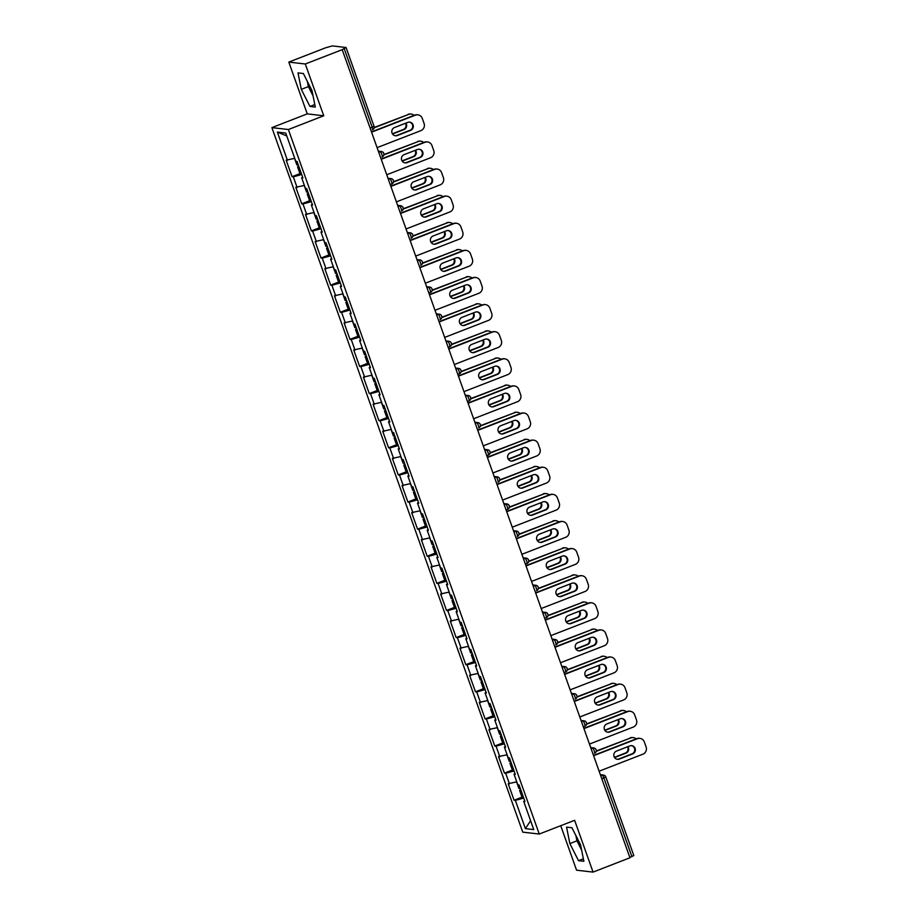 <?xml version="1.0" encoding="UTF-8"?>
<svg xmlns="http://www.w3.org/2000/svg" width="918" height="918" viewBox="0 0 918 918"><rect width="100%" height="100%" fill="white"/><g stroke="black" fill="none" stroke-linecap="round" stroke-linejoin="round"><path stroke-width="1.38" d="M578.306 840.349A14.493 3.362 -111.2 0 0 578.547 841.026A14.493 3.362 -111.2 0 0 581.002 846.924M312.43 92.695A14.493 3.362 68.8 0 1 309.974 86.797A14.493 3.362 68.8 0 1 309.733 86.12M560.726 825.707L576.573 870.195L593.062 872.1L629.943 857.768L342.196 49.664L305.304 63.996L288.814 62.091L307.255 113.878L271.889 127.625L522.755 832.144L539.245 834.049L288.378 129.53L271.889 127.625M288.814 62.091L325.706 47.759L332.373 45.9L346.075 47.518L374.005 126.202M530.604 820.738L525.394 828.621L533.76 829.585L523.708 801.345L524.958 801.494L519.072 784.982L517.821 784.833L514.046 774.23L515.044 773.656M525.394 828.621L515.342 800.381L514.091 800.232L521.998 797.157A6.128 0.723 -19.6 0 0 523.409 797.157M516.765 781.849L508.205 783.72L514.091 800.232M509.456 783.869L505.68 773.266L504.43 773.128L512.347 770.053M507.103 754.734L498.554 756.616L504.43 773.128M499.805 756.753L496.03 746.162L494.779 746.013L502.697 742.937A6.128 0.723 -19.6 0 0 504.097 742.937M497.453 727.63L488.904 729.5L494.779 746.013M490.155 729.649L486.379 719.046L485.129 718.897L493.046 715.822M487.802 700.514L479.253 702.396L485.129 718.897M480.493 702.534L476.729 691.931L475.478 691.793L483.384 688.718A6.128 0.723 -19.6 0 0 484.796 688.718M478.152 673.41L469.591 675.281L475.478 691.793M470.842 675.43L467.067 664.827L465.816 664.678L473.734 661.603M468.49 646.295L459.941 648.177L465.816 664.678M461.192 648.315L457.416 637.712L456.166 637.574L464.083 634.499A6.128 0.723 -19.6 0 0 465.483 634.487M458.839 619.191L450.29 621.061L456.166 637.574M451.541 621.211L447.766 610.608L446.515 610.459L454.433 607.383M449.189 592.076L440.629 593.946L446.515 610.459M441.879 594.095L438.104 583.492L436.853 583.355L444.771 580.279A6.128 0.723 -19.6 0 0 446.182 580.268M439.527 564.96L430.978 566.842L436.853 583.355M432.229 566.98L428.454 556.388L427.203 556.239L435.121 553.164M429.876 537.856L421.328 539.727L427.203 556.239M422.578 539.876L418.803 529.273L417.552 529.124L425.47 526.048A6.128 0.723 -19.6 0 0 426.87 526.048M420.226 510.741L411.677 512.623L417.552 529.124M412.928 512.76L409.153 502.157L407.902 502.02L415.808 498.944A6.128 0.723 -19.6 0 0 417.22 498.944M410.575 483.637L402.015 485.507L407.902 502.02M403.266 485.656L399.491 475.054L398.24 474.904L406.158 471.829A6.128 0.723 -19.6 0 0 407.569 471.829M400.914 456.521L392.365 458.403L398.24 474.904M393.615 458.541L389.84 447.938L388.589 447.8L396.507 444.725A6.128 0.723 -19.6 0 0 397.907 444.714M391.263 429.417L382.714 431.288L388.589 447.8M383.965 431.437L380.19 420.834L378.939 420.685L386.857 417.61A6.128 0.723 -19.6 0 0 388.257 417.61M381.613 402.302L373.064 404.172L378.939 420.685M374.303 404.322L370.528 393.719L369.288 393.581L377.195 390.506A6.128 0.723 -19.6 0 0 378.606 390.494M371.951 375.187L363.402 377.069L369.288 393.581M364.653 377.206L360.877 366.615L359.626 366.466L367.544 363.39A6.128 0.723 -19.6 0 0 368.956 363.39M362.3 348.083L353.751 349.953L359.626 366.466M355.002 350.102L351.227 339.499L349.976 339.35L357.894 336.275A6.128 0.723 -19.6 0 0 359.294 336.275M352.65 320.967L344.101 322.849L349.976 339.35M345.352 322.987L341.576 312.384L340.326 312.246L348.243 309.171A6.128 0.723 -19.6 0 0 349.643 309.171M342.999 293.863L334.439 295.734L340.326 312.246M335.69 295.883L331.914 285.28L330.664 285.131L338.581 282.055A6.128 0.723 -19.6 0 0 339.993 282.055M333.337 266.748L324.788 268.63L330.664 285.131M326.039 268.767L322.264 258.165L321.013 258.027L328.931 254.952A6.128 0.723 -19.6 0 0 330.342 254.94M323.687 239.644L315.138 241.514L321.013 258.027M316.389 241.663L312.613 231.061L311.363 230.911L319.28 227.836A6.128 0.723 -19.6 0 0 320.68 227.836M314.036 212.528L305.487 214.399L311.363 230.911M306.738 214.548L302.963 203.945L301.712 203.807L309.618 200.732M304.386 185.413L295.825 187.295L301.712 203.807M297.076 187.433L293.301 176.841L292.05 176.692L299.968 173.617A6.128 0.723 -19.6 0 0 301.379 173.617M294.724 158.309L286.175 160.18L292.05 176.692M287.426 160.329L277.374 132.089L285.739 133.053L295.791 161.293L297.042 161.442L302.917 177.943L301.666 177.805L305.442 188.408L306.692 188.546L312.568 205.058L311.328 204.909L315.103 215.512L316.343 215.661L322.229 232.174L320.979 232.024L324.754 242.627L326.005 242.765L331.88 259.278L330.629 259.14L334.404 269.731L335.655 269.881L341.53 286.393L340.28 286.244L344.055 296.847L345.306 296.996L351.192 313.497L349.942 313.359L353.717 323.962L354.968 324.1L360.843 340.612L359.592 340.463L363.367 351.066L364.618 351.215L370.493 367.716L369.243 367.579L373.018 378.182L374.269 378.319L380.144 394.832L378.893 394.683L382.668 405.286L383.919 405.435L389.806 421.947L388.555 421.798L392.33 432.401L393.581 432.539L399.456 449.051L398.205 448.913L401.981 459.505L403.231 459.654L409.107 476.167L407.856 476.017L411.631 486.62L412.882 486.769L418.769 503.271L417.518 503.133L421.293 513.736L422.532 513.873L428.419 530.386L427.168 530.237L430.944 540.84L432.194 540.989L438.07 557.49L436.819 557.352L440.594 567.955L441.845 568.093L447.72 584.605L446.469 584.456L450.245 595.059L451.495 595.208L457.382 611.721L456.131 611.572L459.907 622.175L461.157 622.312L467.032 638.825L465.782 638.687L469.557 649.278L470.808 649.428L476.683 665.94L475.432 665.791L479.207 676.394L480.458 676.543L486.333 693.044L485.083 692.906L488.858 703.509L490.109 703.647L495.995 720.16L494.745 720.01L498.52 730.613L499.771 730.762L505.646 747.263L504.395 747.126L508.17 757.729L509.421 757.866L515.296 774.379L514.046 774.23M514.08 770.948L505.68 773.266M504.418 743.832L496.03 746.162M504.395 747.126L505.382 746.541M494.768 716.729L486.379 719.046M494.745 720.01L495.731 719.425M485.117 689.613L476.729 691.931M485.083 692.906L486.081 692.321M475.467 662.509L467.067 664.827M475.432 665.791L476.431 665.206M465.805 635.394L457.416 637.712M465.782 638.687L466.769 638.102M456.154 608.278L447.766 610.608M456.131 611.572L457.118 610.986M446.504 581.174L438.104 583.492M446.469 584.456L447.468 583.882M436.853 554.059L428.454 556.388M436.819 557.352L437.806 556.767M427.191 526.955L418.803 529.273M427.168 530.237L428.155 529.652M417.541 499.84L409.153 502.157M417.518 503.133L418.505 502.548M407.89 472.736L399.491 475.054M407.856 476.017L408.854 475.432M398.228 445.62L389.84 447.938M398.205 448.913L399.192 448.328M388.578 418.505L380.19 420.834M388.555 421.798L389.542 421.213M378.927 391.401L370.528 393.719M378.893 394.683L379.891 394.109M369.277 364.285L360.877 366.615M369.243 367.579L370.241 366.993M359.615 337.181L351.227 339.499M359.592 340.463L360.579 339.878M349.965 310.066L341.576 312.384M349.942 313.359L350.928 312.774M340.314 282.962L331.914 285.28M340.28 286.244L341.278 285.659M330.664 255.847L322.264 258.165M330.629 259.14L331.616 258.555M321.002 228.731L312.613 231.061M320.979 232.024L321.966 231.439M311.351 201.627L302.963 203.945M311.328 204.909L312.315 204.335M301.701 174.512L293.301 176.841M301.666 177.805L302.665 177.22M370.115 128.072L372.203 127.258L344.17 48.539L342.196 49.664M344.17 48.539L346.075 47.518M286.76 135.933L277.374 132.089M633.73 855.576L629.828 857.446M593.062 872.1L574.622 820.313L539.245 834.049M307.255 113.878L323.744 115.783L305.304 63.996M323.744 115.783L288.378 129.53M523.73 798.063L515.342 800.381M523.708 801.345L524.694 800.76M312.005 90.595L303.365 73.52L298.006 72.901L301.299 89.367L309.951 106.442L315.299 107.062L312.005 90.595M566.567 827.129L569.86 843.596L578.512 860.671L583.871 861.291L580.578 844.824L571.925 827.749L566.567 827.129M307.312 81.323L308.368 86.613L313.072 95.885M314.805 104.56L309.951 106.442M308.368 86.613L301.299 89.367M575.884 835.552L576.94 840.842L581.633 850.114M583.366 858.789L578.512 860.671M576.94 840.842L569.86 843.596M409.382 122.094A4.269 4.131 -83.4 0 1 410.002 130.287L396.691 135.462A4.269 4.131 -83.4 0 1 395.096 135.738M371.48 131.905L414.752 115.094A5.577 5.382 -83.4 0 1 417.254 114.773L417.874 114.842A5.577 5.382 96.6 0 0 415.384 115.163L414.752 115.094M417.874 114.842A5.577 5.382 96.6 0 1 422.291 118.422L424.082 123.46A5.577 5.382 96.6 0 1 420.892 130.631L377.08 147.649M371.572 132.181L415.384 115.163M410.633 130.367L397.322 135.531A4.269 4.131 -83.4 0 1 391.802 132.066A4.269 4.131 -83.4 0 1 394.476 127.545L407.787 122.369A4.269 4.131 -83.4 0 1 413.307 125.835A4.269 4.131 -83.4 0 1 410.633 130.367L410.002 130.287M298.694 166.078A6.128 0.723 -19.6 0 0 297.593 166.938A6.128 0.723 -19.6 0 0 298.993 166.927M392.525 134.028L403.943 129.587A4.269 4.131 96.6 0 0 405.894 123.104M414.064 115.358A5.577 5.382 96.6 0 0 408.694 114.394L374.257 127.464M374.2 127.797L408.694 114.394M294.54 158.355L296.847 164.861A6.128 0.723 -19.6 0 0 298.247 164.838M392.365 133.776L403.323 129.518A4.269 4.131 96.6 0 0 405.435 123.287M408.074 114.325A5.577 5.382 -83.4 0 1 410.564 114.004L411.195 114.073M419.033 149.209A4.269 4.131 -83.4 0 1 419.652 157.403L406.353 162.578A4.269 4.131 -83.4 0 1 404.746 162.842M381.131 159.021L424.403 142.21A5.577 5.382 -83.4 0 1 426.904 141.877L427.524 141.957A5.577 5.382 96.6 0 0 425.034 142.279L424.403 142.21M427.524 141.957A5.577 5.382 96.6 0 1 431.942 145.526L433.732 150.563A5.577 5.382 96.6 0 1 430.542 157.747L386.742 174.764M381.234 159.296L425.034 142.279M420.283 157.471L406.972 162.647A4.269 4.131 -83.4 0 1 401.453 159.181A4.269 4.131 -83.4 0 1 404.127 154.649L417.438 149.485A4.269 4.131 -83.4 0 1 422.957 152.95A4.269 4.131 -83.4 0 1 420.283 157.471L419.652 157.403M428.683 176.325A4.269 4.131 -83.4 0 1 429.314 184.518L416.003 189.682A4.269 4.131 -83.4 0 1 414.408 189.957M390.781 186.124L434.065 169.314A5.577 5.382 -83.4 0 1 436.555 168.992L437.186 169.061A5.577 5.382 96.6 0 0 434.684 169.382L434.065 169.314M437.186 169.061A5.577 5.382 96.6 0 1 441.592 172.641L443.394 177.679A5.577 5.382 96.6 0 1 440.192 184.851L396.392 201.868M390.884 186.4L434.684 169.382M429.934 184.587L416.623 189.751A4.269 4.131 -83.4 0 1 411.103 186.285A4.269 4.131 -83.4 0 1 413.777 181.764L427.088 176.589A4.269 4.131 -83.4 0 1 432.607 180.054A4.269 4.131 -83.4 0 1 429.934 184.587L429.314 184.518M438.345 203.429A4.269 4.131 -83.4 0 1 438.965 211.622L425.654 216.797A4.269 4.131 -83.4 0 1 424.059 217.061M400.443 213.24L443.715 196.429A5.577 5.382 -83.4 0 1 446.205 196.108L446.836 196.177A5.577 5.382 96.6 0 0 444.335 196.498L443.715 196.429M446.836 196.177A5.577 5.382 96.6 0 1 451.254 199.745L453.044 204.794A5.577 5.382 96.6 0 1 449.843 211.966L406.043 228.984M400.535 213.515L444.335 196.498M439.584 211.702L426.285 216.866A4.269 4.131 -83.4 0 1 420.754 213.401A4.269 4.131 -83.4 0 1 423.439 208.868L436.738 203.704A4.269 4.131 -83.4 0 1 442.269 207.17A4.269 4.131 -83.4 0 1 439.584 211.702L438.965 211.622M447.995 230.544A4.269 4.131 -83.4 0 1 448.615 238.737L435.316 243.901A4.269 4.131 -83.4 0 1 433.709 244.177M410.094 240.344L453.366 223.533A5.577 5.382 -83.4 0 1 455.867 223.212L456.487 223.281A5.577 5.382 96.6 0 0 453.997 223.613L453.366 223.533M456.487 223.281A5.577 5.382 96.6 0 1 460.905 226.861L462.695 231.898A5.577 5.382 96.6 0 1 459.505 239.07L415.693 256.088M410.185 240.619L453.997 223.613M449.246 238.806L435.935 243.981A4.269 4.131 -83.4 0 1 430.416 240.505A4.269 4.131 -83.4 0 1 433.089 235.983L446.4 230.808A4.269 4.131 -83.4 0 1 451.92 234.285A4.269 4.131 -83.4 0 1 449.246 238.806L448.615 238.737M457.646 257.648A4.269 4.131 -83.4 0 1 458.266 265.841L444.966 271.017A4.269 4.131 -83.4 0 1 443.36 271.28M419.744 267.459L463.016 250.648A5.577 5.382 -83.4 0 1 465.518 250.327L466.137 250.396A5.577 5.382 96.6 0 0 463.647 250.717L463.016 250.648M466.137 250.396A5.577 5.382 96.6 0 1 470.555 253.965L472.345 259.014A5.577 5.382 96.6 0 1 469.155 266.186L425.355 283.203M419.847 267.735L463.647 250.717M458.897 265.922L445.586 271.085A4.269 4.131 -83.4 0 1 440.066 267.62A4.269 4.131 -83.4 0 1 442.74 263.087L456.051 257.924A4.269 4.131 -83.4 0 1 461.57 261.389A4.269 4.131 -83.4 0 1 458.897 265.922L458.266 265.841M308.345 193.182A6.128 0.723 -19.6 0 0 307.243 194.054A6.128 0.723 -19.6 0 0 308.643 194.031M307.243 194.054L309.63 200.744A6.128 0.723 -19.6 0 0 311.03 200.721M402.176 161.143L413.593 156.703A4.269 4.131 96.6 0 0 415.544 150.219M423.726 142.474A5.577 5.382 96.6 0 0 418.344 141.51L383.908 154.568M383.85 154.901L418.344 141.51M304.191 185.47L306.509 191.965A6.128 0.723 -19.6 0 0 307.909 191.942M402.015 160.891L412.974 156.634A4.269 4.131 96.6 0 0 415.085 150.391M417.724 141.429A5.577 5.382 -83.4 0 1 420.226 141.108L420.846 141.177M317.995 220.297A6.128 0.723 -19.6 0 0 316.905 221.169A6.128 0.723 -19.6 0 0 318.305 221.146M411.838 188.247L423.255 183.818A4.269 4.131 96.6 0 0 425.206 177.323M433.376 169.578A5.577 5.382 96.6 0 0 428.006 168.614L393.558 181.684M393.501 182.016L428.006 168.614M313.841 212.586L316.159 219.081A6.128 0.723 -19.6 0 0 317.559 219.058M411.677 187.995L422.624 183.738A4.269 4.131 96.6 0 0 424.736 177.507M427.375 168.545A5.577 5.382 -83.4 0 1 429.876 168.224L430.496 168.292M327.657 247.401A6.128 0.723 -19.6 0 0 326.556 248.273A6.128 0.723 -19.6 0 0 327.956 248.25M421.488 215.363L432.906 210.922A4.269 4.131 96.6 0 0 434.857 204.439M443.027 196.693A5.577 5.382 96.6 0 0 437.656 195.729L403.209 208.788M403.163 209.132L437.656 195.729M323.503 239.69L325.81 246.185A6.128 0.723 -19.6 0 0 327.21 246.173M421.328 215.11L432.286 210.853A4.269 4.131 96.6 0 0 434.386 204.611M437.037 195.649A5.577 5.382 -83.4 0 1 439.527 195.327L440.158 195.408M337.308 274.516A6.128 0.723 -19.6 0 0 336.206 275.389A6.128 0.723 -19.6 0 0 337.606 275.366M431.139 242.467L442.556 238.037A4.269 4.131 96.6 0 0 444.507 231.543M452.689 223.797A5.577 5.382 96.6 0 0 447.307 222.833L412.87 235.903M412.813 236.236L447.307 222.833M333.154 266.805L335.46 273.3A6.128 0.723 -19.6 0 0 336.86 273.277M430.978 242.214L441.937 237.957A4.269 4.131 96.6 0 0 444.048 231.726M446.687 222.764A5.577 5.382 -83.4 0 1 449.177 222.443L449.809 222.512M346.958 301.632A6.128 0.723 -19.6 0 0 345.856 302.492A6.128 0.723 -19.6 0 0 347.256 302.481M440.789 269.582L452.218 265.141A4.269 4.131 96.6 0 0 454.158 258.658M462.339 250.912A5.577 5.382 96.6 0 0 456.969 249.948L422.521 263.007M422.464 263.351L456.969 249.948M342.804 293.909L345.122 300.416A6.128 0.723 -19.6 0 0 346.522 300.393M440.629 269.33L451.587 265.072A4.269 4.131 96.6 0 0 453.699 258.842M456.338 249.88A5.577 5.382 -83.4 0 1 458.839 249.547L459.459 249.627M467.308 284.764A4.269 4.131 -83.4 0 1 467.928 292.957L454.617 298.12A4.269 4.131 -83.4 0 1 453.022 298.396M429.394 294.563L472.678 277.752A5.577 5.382 -83.4 0 1 475.168 277.431L475.799 277.511A5.577 5.382 96.6 0 0 473.298 277.833L472.678 277.752M475.799 277.511A5.577 5.382 96.6 0 1 480.206 281.08L482.007 286.118A5.577 5.382 96.6 0 1 478.806 293.301L435.006 310.307M429.498 294.85L473.298 277.833M468.547 293.026L455.248 298.201A4.269 4.131 -83.4 0 1 449.717 294.735A4.269 4.131 -83.4 0 1 452.402 290.203L465.701 285.039A4.269 4.131 -83.4 0 1 471.221 288.504A4.269 4.131 -83.4 0 1 468.547 293.026L467.928 292.957M356.609 328.736A6.128 0.723 -19.6 0 0 355.518 329.608A6.128 0.723 -19.6 0 0 356.918 329.585M450.451 296.686L461.869 292.257A4.269 4.131 96.6 0 0 463.819 285.762M471.99 278.028A5.577 5.382 96.6 0 0 466.619 277.052L432.171 290.122M432.114 290.455L466.619 277.052M352.455 321.025L354.773 327.519A6.128 0.723 -19.6 0 0 356.173 327.496M450.29 296.434L461.238 292.188A4.269 4.131 96.6 0 0 463.349 285.946M465.988 276.984A5.577 5.382 -83.4 0 1 468.49 276.662L469.109 276.731M476.958 311.879A4.269 4.131 -83.4 0 1 477.578 320.072L464.267 325.236A4.269 4.131 -83.4 0 1 462.672 325.511M439.056 321.679L482.329 304.868A5.577 5.382 -83.4 0 1 484.83 304.546L485.45 304.615A5.577 5.382 96.6 0 0 482.948 304.937L482.329 304.868M485.45 304.615A5.577 5.382 96.6 0 1 489.868 308.196L491.658 313.233A5.577 5.382 96.6 0 1 488.456 320.405L444.656 337.422M439.148 321.954L482.948 304.937M478.198 320.141L464.898 325.305A4.269 4.131 -83.4 0 1 459.379 321.839A4.269 4.131 -83.4 0 1 462.052 317.318L475.352 312.143A4.269 4.131 -83.4 0 1 480.883 315.608A4.269 4.131 -83.4 0 1 478.198 320.141L477.578 320.072M366.271 355.851A6.128 0.723 -19.6 0 0 365.169 356.712A6.128 0.723 -19.6 0 0 366.569 356.7M460.102 323.802L471.519 319.361A4.269 4.131 96.6 0 0 473.47 312.877M481.64 305.132A5.577 5.382 96.6 0 0 476.27 304.168L441.833 317.238M441.776 317.571L476.27 304.168M362.117 348.129L364.423 354.635A6.128 0.723 -19.6 0 0 365.823 354.612M459.941 323.549L470.9 319.292A4.269 4.131 96.6 0 0 472.999 313.061M475.65 304.099A5.577 5.382 -83.4 0 1 478.14 303.778L478.771 303.847M486.609 338.983A4.269 4.131 -83.4 0 1 487.228 347.176L473.929 352.351A4.269 4.131 -83.4 0 1 472.322 352.615M448.707 348.794L491.979 331.983A5.577 5.382 -83.4 0 1 494.481 331.65L495.1 331.731A5.577 5.382 96.6 0 0 492.61 332.052L491.979 331.983M495.1 331.731A5.577 5.382 96.6 0 1 499.518 335.299L501.308 340.337A5.577 5.382 96.6 0 1 498.118 347.52L454.318 364.538M448.81 349.069L492.61 332.052M487.86 347.245L474.549 352.42A4.269 4.131 -83.4 0 1 469.029 348.955A4.269 4.131 -83.4 0 1 471.703 344.422L485.014 339.258A4.269 4.131 -83.4 0 1 490.533 342.724A4.269 4.131 -83.4 0 1 487.86 347.245L487.228 347.176M375.921 382.955A6.128 0.723 -19.6 0 0 374.819 383.827A6.128 0.723 -19.6 0 0 376.219 383.804M469.752 350.917L481.17 346.476A4.269 4.131 96.6 0 0 483.12 339.993M491.302 332.247A5.577 5.382 96.6 0 0 485.92 331.283L451.484 344.342M451.426 344.675L485.92 331.283M371.767 375.244L374.085 381.739A6.128 0.723 -19.6 0 0 375.485 381.716M469.591 350.665L480.55 346.407A4.269 4.131 96.6 0 0 482.661 340.165M485.301 331.203A5.577 5.382 -83.4 0 1 487.791 330.882L488.422 330.95M496.259 366.098A4.269 4.131 -83.4 0 1 496.89 374.292L483.579 379.455A4.269 4.131 -83.4 0 1 481.973 379.731M458.357 375.898L501.641 359.087A5.577 5.382 -83.4 0 1 504.131 358.766L504.762 358.835A5.577 5.382 96.6 0 0 502.261 359.156L501.641 359.087M504.762 358.835A5.577 5.382 96.6 0 1 509.169 362.415L510.97 367.452A5.577 5.382 96.6 0 1 507.769 374.624L463.969 391.642M458.461 376.173L502.261 359.156M497.51 374.36L484.199 379.524A4.269 4.131 -83.4 0 1 478.68 376.059A4.269 4.131 -83.4 0 1 481.353 371.538L494.664 366.362A4.269 4.131 -83.4 0 1 500.184 369.828A4.269 4.131 -83.4 0 1 497.51 374.36L496.89 374.292M385.571 410.071A6.128 0.723 -19.6 0 0 384.481 410.943A6.128 0.723 -19.6 0 0 385.881 410.92M479.414 378.021L490.832 373.592A4.269 4.131 96.6 0 0 492.771 367.097M500.953 359.351A5.577 5.382 96.6 0 0 495.582 358.387L461.134 371.457M461.077 371.79L495.582 358.387M381.418 402.359L383.735 408.854A6.128 0.723 -19.6 0 0 385.135 408.831M479.253 377.768L490.201 373.511A4.269 4.131 96.6 0 0 492.312 367.28M494.951 358.318A5.577 5.382 -83.4 0 1 497.453 357.997L498.072 358.066M505.921 393.202A4.269 4.131 -83.4 0 1 506.541 401.396L493.23 406.571A4.269 4.131 -83.4 0 1 491.635 406.835M468.019 403.013L511.292 386.203A5.577 5.382 -83.4 0 1 513.782 385.881L514.413 385.95A5.577 5.382 96.6 0 0 511.911 386.271L511.292 386.203M514.413 385.95A5.577 5.382 96.6 0 1 518.819 389.519L520.621 394.568A5.577 5.382 96.6 0 1 517.419 401.74L473.619 418.757M468.111 403.289L511.911 386.271M507.161 401.476L493.861 406.64A4.269 4.131 -83.4 0 1 488.33 403.174A4.269 4.131 -83.4 0 1 491.015 398.641L504.315 393.478A4.269 4.131 -83.4 0 1 509.846 396.943A4.269 4.131 -83.4 0 1 507.161 401.476L506.541 401.396M395.222 437.175A6.128 0.723 -19.6 0 0 394.132 438.047A6.128 0.723 -19.6 0 0 395.532 438.024M489.064 405.136L500.482 400.696A4.269 4.131 96.6 0 0 502.433 394.212M510.603 386.467A5.577 5.382 96.6 0 0 505.233 385.503L470.785 398.561M470.739 398.905L505.233 385.503M391.068 429.463L393.386 435.958A6.128 0.723 -19.6 0 0 394.786 435.947M488.904 404.884L499.862 400.627A4.269 4.131 96.6 0 0 501.962 394.396M504.602 385.422A5.577 5.382 -83.4 0 1 507.103 385.101L507.734 385.181M515.572 420.318A4.269 4.131 -83.4 0 1 516.191 428.511L502.88 433.675A4.269 4.131 -83.4 0 1 501.285 433.95M477.67 430.117L520.942 413.307A5.577 5.382 -83.4 0 1 523.444 412.985L524.063 413.054A5.577 5.382 96.6 0 0 521.573 413.387L520.942 413.307M524.063 413.054A5.577 5.382 96.6 0 1 528.481 416.634L530.271 421.672A5.577 5.382 96.6 0 1 527.081 428.855L483.27 445.861M477.762 430.393L521.573 413.387M516.823 428.58L503.512 433.755A4.269 4.131 -83.4 0 1 497.992 430.278A4.269 4.131 -83.4 0 1 500.666 425.757L513.977 420.582A4.269 4.131 -83.4 0 1 519.496 424.059A4.269 4.131 -83.4 0 1 516.823 428.58L516.191 428.511M404.884 464.29A6.128 0.723 -19.6 0 0 403.782 465.162A6.128 0.723 -19.6 0 0 405.182 465.139M498.715 432.24L510.133 427.811A4.269 4.131 96.6 0 0 512.083 421.316M520.254 413.582A5.577 5.382 96.6 0 0 514.883 412.607L480.447 425.677M480.389 426.009L514.883 412.607M400.73 456.579L403.036 463.074A6.128 0.723 -19.6 0 0 404.436 463.051M498.554 431.988L509.513 427.731A4.269 4.131 96.6 0 0 511.624 421.5M514.264 412.538A5.577 5.382 -83.4 0 1 516.754 412.216L517.385 412.285M525.222 447.422A4.269 4.131 -83.4 0 1 525.842 455.615L512.542 460.79A4.269 4.131 -83.4 0 1 510.936 461.054M487.32 457.233L530.593 440.422A5.577 5.382 -83.4 0 1 533.094 440.101L533.714 440.17A5.577 5.382 96.6 0 0 531.224 440.491L530.593 440.422M533.714 440.17A5.577 5.382 96.6 0 1 538.132 443.738L539.922 448.787A5.577 5.382 96.6 0 1 536.732 455.959L492.932 472.977M487.424 457.508L531.224 440.491M526.473 455.695L513.162 460.859A4.269 4.131 -83.4 0 1 507.643 457.394A4.269 4.131 -83.4 0 1 510.316 452.861L523.627 447.697A4.269 4.131 -83.4 0 1 529.147 451.163A4.269 4.131 -83.4 0 1 526.473 455.695L525.842 455.615M414.534 491.405A6.128 0.723 -19.6 0 0 413.433 492.266A6.128 0.723 -19.6 0 0 414.833 492.255M508.365 459.356L519.795 454.915A4.269 4.131 96.6 0 0 521.734 448.432M529.915 440.686A5.577 5.382 96.6 0 0 524.534 439.722L490.097 452.781M490.04 453.125L524.534 439.722M410.38 483.683L412.698 490.189A6.128 0.723 -19.6 0 0 414.098 490.166M508.205 459.103L519.163 454.846A4.269 4.131 96.6 0 0 521.275 448.615M523.914 439.653A5.577 5.382 -83.4 0 1 526.416 439.32L527.035 439.401M534.884 474.537A4.269 4.131 -83.4 0 1 535.504 482.73L522.193 487.894A4.269 4.131 -83.4 0 1 520.598 488.169M496.971 484.337L540.254 467.526A5.577 5.382 -83.4 0 1 542.745 467.205L543.376 467.285A5.577 5.382 96.6 0 0 540.874 467.606L540.254 467.526M543.376 467.285A5.577 5.382 96.6 0 1 547.782 470.854L549.584 475.891A5.577 5.382 96.6 0 1 546.382 483.075L502.582 500.08M497.074 484.624L540.874 467.606M536.123 482.799L522.824 487.974A4.269 4.131 -83.4 0 1 517.293 484.509A4.269 4.131 -83.4 0 1 519.967 479.976L533.278 474.813A4.269 4.131 -83.4 0 1 538.797 478.278A4.269 4.131 -83.4 0 1 536.123 482.799L535.504 482.73M424.185 518.509A6.128 0.723 -19.6 0 0 423.095 519.381A6.128 0.723 -19.6 0 0 424.495 519.359M518.027 486.471L529.445 482.03A4.269 4.131 96.6 0 0 531.396 475.547M539.566 467.801A5.577 5.382 96.6 0 0 534.196 466.826L499.748 479.896M499.69 480.229L534.196 466.826M420.031 510.798L422.349 517.293A6.128 0.723 -19.6 0 0 423.749 517.27M517.867 486.207L528.814 481.961A4.269 4.131 96.6 0 0 530.925 475.719M533.565 466.757A5.577 5.382 -83.4 0 1 536.066 466.436L536.686 466.505M544.535 501.653A4.269 4.131 -83.4 0 1 545.154 509.846L531.843 515.009A4.269 4.131 -83.4 0 1 530.248 515.285M506.633 511.452L549.905 494.641A5.577 5.382 -83.4 0 1 552.395 494.32L553.026 494.389A5.577 5.382 96.6 0 0 550.525 494.71L549.905 494.641M553.026 494.389A5.577 5.382 96.6 0 1 557.444 497.969L559.234 503.007A5.577 5.382 96.6 0 1 556.033 510.178L512.233 527.196M506.725 511.728L550.525 494.71M545.774 509.915L532.474 515.078A4.269 4.131 -83.4 0 1 526.943 511.613A4.269 4.131 -83.4 0 1 529.629 507.092L542.928 501.916A4.269 4.131 -83.4 0 1 548.459 505.382A4.269 4.131 -83.4 0 1 545.774 509.915L545.154 509.846M433.847 545.625A6.128 0.723 -19.6 0 0 432.745 546.485A6.128 0.723 -19.6 0 0 434.145 546.474M432.745 546.485L435.132 553.187A6.128 0.723 -19.6 0 0 436.532 553.164M527.678 513.575L539.096 509.146A4.269 4.131 96.6 0 0 541.046 502.651M549.216 494.905A5.577 5.382 96.6 0 0 543.846 493.941L509.398 507.011M509.352 507.344L543.846 493.941M429.693 537.902L431.999 544.408A6.128 0.723 -19.6 0 0 433.399 544.385M527.517 513.323L538.476 509.065A4.269 4.131 96.6 0 0 540.576 502.834M543.226 493.873A5.577 5.382 -83.4 0 1 545.717 493.551L546.348 493.62M554.185 528.757A4.269 4.131 -83.4 0 1 554.805 536.95L541.505 542.125A4.269 4.131 -83.4 0 1 539.899 542.389M516.283 538.568L559.555 521.757A5.577 5.382 -83.4 0 1 562.057 521.424L562.677 521.504A5.577 5.382 96.6 0 0 560.187 521.826L559.555 521.757M562.677 521.504A5.577 5.382 96.6 0 1 567.094 525.073L568.885 530.111A5.577 5.382 96.6 0 1 565.695 537.294L521.883 554.311M516.386 538.843L560.187 521.826M555.436 537.019L542.125 542.194A4.269 4.131 -83.4 0 1 536.605 538.728A4.269 4.131 -83.4 0 1 539.279 534.196L552.59 529.032A4.269 4.131 -83.4 0 1 558.11 532.497A4.269 4.131 -83.4 0 1 555.436 537.019L554.805 536.95M443.497 572.729A6.128 0.723 -19.6 0 0 442.396 573.601A6.128 0.723 -19.6 0 0 443.796 573.578M537.328 540.691L548.746 536.25A4.269 4.131 96.6 0 0 550.697 529.766M558.878 522.021A5.577 5.382 96.6 0 0 553.497 521.057L519.06 534.115M519.003 534.448L553.497 521.057M439.343 565.018L441.65 571.512A6.128 0.723 -19.6 0 0 443.05 571.501M537.168 540.438L548.126 536.181A4.269 4.131 96.6 0 0 550.238 529.938M552.877 520.976A5.577 5.382 -83.4 0 1 555.367 520.655L555.998 520.724M563.836 555.872A4.269 4.131 -83.4 0 1 564.467 564.065L551.156 569.229A4.269 4.131 -83.4 0 1 549.549 569.504M525.934 565.672L569.206 548.861A5.577 5.382 -83.4 0 1 571.707 548.539L572.339 548.608A5.577 5.382 96.6 0 0 569.837 548.941L569.206 548.861M572.339 548.608A5.577 5.382 96.6 0 1 576.745 552.188L578.535 557.226A5.577 5.382 96.6 0 1 575.345 564.398L531.545 581.415M526.037 565.947L569.837 548.941M565.086 564.134L551.775 569.298A4.269 4.131 -83.4 0 1 546.256 565.832A4.269 4.131 -83.4 0 1 548.93 561.311L562.241 556.136A4.269 4.131 -83.4 0 1 567.76 559.601A4.269 4.131 -83.4 0 1 565.086 564.134L564.467 564.065M453.148 599.844A6.128 0.723 -19.6 0 0 452.046 600.716A6.128 0.723 -19.6 0 0 453.446 600.693M452.046 600.716L454.433 607.406A6.128 0.723 -19.6 0 0 455.833 607.383M546.979 567.794L558.408 563.365A4.269 4.131 96.6 0 0 560.347 556.87M568.529 549.125A5.577 5.382 96.6 0 0 563.159 548.161L528.711 561.231M528.653 561.564L563.159 548.161M448.994 592.133L451.312 598.628A6.128 0.723 -19.6 0 0 452.712 598.605M546.818 567.542L557.777 563.285A4.269 4.131 96.6 0 0 559.888 557.054M562.527 548.092A5.577 5.382 -83.4 0 1 565.029 547.771L565.649 547.839M573.498 582.976A4.269 4.131 -83.4 0 1 574.117 591.169L560.806 596.344A4.269 4.131 -83.4 0 1 559.211 596.608M535.584 592.787L578.868 575.976A5.577 5.382 -83.4 0 1 581.358 575.655L581.989 575.724A5.577 5.382 96.6 0 0 579.487 576.045L578.868 575.976M581.989 575.724A5.577 5.382 96.6 0 1 586.395 579.292L588.197 584.341A5.577 5.382 96.6 0 1 584.995 591.513L541.195 608.531M535.687 593.062L579.487 576.045M574.737 591.249L561.437 596.413A4.269 4.131 -83.4 0 1 555.906 592.948A4.269 4.131 -83.4 0 1 558.592 588.415L571.891 583.251A4.269 4.131 -83.4 0 1 577.411 586.717A4.269 4.131 -83.4 0 1 574.737 591.249L574.117 591.169M462.798 626.948A6.128 0.723 -19.6 0 0 461.708 627.82A6.128 0.723 -19.6 0 0 463.108 627.797M556.641 594.91L568.058 590.469A4.269 4.131 96.6 0 0 570.009 583.986M578.179 576.24A5.577 5.382 96.6 0 0 572.809 575.276L538.361 588.335M538.315 588.679L572.809 575.276M458.644 619.237L460.962 625.732A6.128 0.723 -19.6 0 0 462.362 625.72M556.48 594.657L567.427 590.4A4.269 4.131 96.6 0 0 569.539 584.169M572.178 575.196A5.577 5.382 -83.4 0 1 574.679 574.875L575.299 574.955M583.148 610.091A4.269 4.131 -83.4 0 1 583.768 618.284L570.457 623.448A4.269 4.131 -83.4 0 1 568.862 623.724M545.246 619.891L588.518 603.08A5.577 5.382 -83.4 0 1 591.02 602.759L591.64 602.839A5.577 5.382 96.6 0 0 589.149 603.16L588.518 603.08M591.64 602.839A5.577 5.382 96.6 0 1 596.057 606.408L597.847 611.445A5.577 5.382 96.6 0 1 594.646 618.629L550.846 635.635M545.338 620.166L589.149 603.16M584.399 618.353L571.088 623.529A4.269 4.131 -83.4 0 1 565.568 620.052A4.269 4.131 -83.4 0 1 568.242 615.53L581.542 610.355A4.269 4.131 -83.4 0 1 587.072 613.832A4.269 4.131 -83.4 0 1 584.399 618.353L583.768 618.284M472.46 654.064A6.128 0.723 -19.6 0 0 471.359 654.936A6.128 0.723 -19.6 0 0 472.759 654.913M471.359 654.936L473.745 661.626A6.128 0.723 -19.6 0 0 475.145 661.603M566.291 622.014L577.709 617.585A4.269 4.131 96.6 0 0 579.66 611.09M587.83 603.355A5.577 5.382 96.6 0 0 582.46 602.38L548.023 615.45M547.966 615.783L582.46 602.38M468.306 646.352L470.613 652.847A6.128 0.723 -19.6 0 0 472.013 652.824M566.131 621.761L577.089 617.516A4.269 4.131 96.6 0 0 579.189 611.273M581.84 602.311A5.577 5.382 -83.4 0 1 584.33 601.99L584.961 602.059M592.798 637.195A4.269 4.131 -83.4 0 1 593.418 645.388L580.119 650.564A4.269 4.131 -83.4 0 1 578.512 650.839M554.897 647.006L598.169 630.196A5.577 5.382 -83.4 0 1 600.67 629.874L601.29 629.943A5.577 5.382 96.6 0 0 598.8 630.264L598.169 630.196M601.29 629.943A5.577 5.382 96.6 0 1 605.708 633.523L607.498 638.561A5.577 5.382 96.6 0 1 604.308 645.733L560.508 662.75M555 647.282L598.8 630.264M594.049 645.469L580.738 650.632A4.269 4.131 -83.4 0 1 575.219 647.167A4.269 4.131 -83.4 0 1 577.892 642.646L591.203 637.471A4.269 4.131 -83.4 0 1 596.723 640.936A4.269 4.131 -83.4 0 1 594.049 645.469L593.418 645.388M482.111 681.179A6.128 0.723 -19.6 0 0 481.009 682.04A6.128 0.723 -19.6 0 0 482.409 682.028M575.942 649.129L587.359 644.688A4.269 4.131 96.6 0 0 589.31 638.205M597.492 630.459A5.577 5.382 96.6 0 0 592.11 629.496L557.674 642.554M557.616 642.898L592.11 629.496M477.957 673.456L480.275 679.963A6.128 0.723 -19.6 0 0 481.675 679.94M575.781 648.877L586.74 644.62A4.269 4.131 96.6 0 0 588.851 638.389M591.49 629.427A5.577 5.382 -83.4 0 1 593.992 629.094L594.612 629.174M602.449 664.311A4.269 4.131 -83.4 0 1 603.08 672.504L589.769 677.668A4.269 4.131 -83.4 0 1 588.174 677.943M564.547 674.11L607.831 657.311A5.577 5.382 -83.4 0 1 610.321 656.978L610.952 657.058A5.577 5.382 96.6 0 0 608.45 657.38L607.831 657.311M610.952 657.058A5.577 5.382 96.6 0 1 615.358 660.627L617.16 665.665A5.577 5.382 96.6 0 1 613.958 672.848L570.158 689.854M564.65 674.397L608.45 657.38M603.7 672.573L590.389 677.748A4.269 4.131 -83.4 0 1 584.869 674.282A4.269 4.131 -83.4 0 1 587.543 669.75L600.854 664.586A4.269 4.131 -83.4 0 1 606.373 668.052A4.269 4.131 -83.4 0 1 603.7 672.573L603.08 672.504M491.761 708.283A6.128 0.723 -19.6 0 0 490.671 709.155A6.128 0.723 -19.6 0 0 492.071 709.132M490.671 709.155L493.046 715.845A6.128 0.723 -19.6 0 0 494.446 715.822M585.604 676.245L597.021 671.804A4.269 4.131 96.6 0 0 598.972 665.32M607.142 657.575A5.577 5.382 96.6 0 0 601.772 656.6L567.324 669.67M567.267 670.002L601.772 656.6M487.607 700.572L489.925 707.067A6.128 0.723 -19.6 0 0 491.325 707.044M585.443 675.992L596.39 671.735A4.269 4.131 96.6 0 0 598.502 665.493M601.141 656.531A5.577 5.382 -83.4 0 1 603.642 656.209L604.262 656.278M612.111 691.426A4.269 4.131 -83.4 0 1 612.731 699.619L599.42 704.783A4.269 4.131 -83.4 0 1 597.825 705.058M574.209 701.226L617.481 684.415A5.577 5.382 -83.4 0 1 619.971 684.094L620.602 684.162A5.577 5.382 96.6 0 0 618.101 684.484L617.481 684.415M620.602 684.162A5.577 5.382 96.6 0 1 625.009 687.743L626.81 692.78A5.577 5.382 96.6 0 1 623.609 699.952L579.809 716.969M574.301 701.501L618.101 684.484M613.35 699.688L600.051 704.852A4.269 4.131 -83.4 0 1 594.52 701.386A4.269 4.131 -83.4 0 1 597.205 696.865L610.504 691.69A4.269 4.131 -83.4 0 1 616.035 695.155A4.269 4.131 -83.4 0 1 613.35 699.688L612.731 699.619M501.423 735.398A6.128 0.723 -19.6 0 0 500.321 736.259A6.128 0.723 -19.6 0 0 501.721 736.247M595.254 703.349L606.672 698.919A4.269 4.131 96.6 0 0 608.623 692.424M616.793 684.679A5.577 5.382 96.6 0 0 611.422 683.715L576.974 696.785M576.929 697.118L611.422 683.715M497.258 727.676L499.576 734.182A6.128 0.723 -19.6 0 0 500.976 734.159M595.094 703.096L606.052 698.839A4.269 4.131 96.6 0 0 608.152 692.608M610.803 683.646A5.577 5.382 -83.4 0 1 613.293 683.325L613.924 683.394M621.761 718.53A4.269 4.131 -83.4 0 1 622.381 726.723L609.082 731.898A4.269 4.131 -83.4 0 1 607.475 732.162M583.859 728.341L627.132 711.53A5.577 5.382 -83.4 0 1 629.633 711.209L630.253 711.278A5.577 5.382 96.6 0 0 627.763 711.599L627.132 711.53M630.253 711.278A5.577 5.382 96.6 0 1 634.671 714.847L636.461 719.884A5.577 5.382 96.6 0 1 633.271 727.067L589.459 744.085M583.951 728.617L627.763 711.599M623.012 726.792L609.701 731.967A4.269 4.131 -83.4 0 1 604.182 728.502A4.269 4.131 -83.4 0 1 606.855 723.969L620.166 718.805A4.269 4.131 -83.4 0 1 625.686 722.271A4.269 4.131 -83.4 0 1 623.012 726.792L622.381 726.723M511.074 762.502A6.128 0.723 -19.6 0 0 509.972 763.374A6.128 0.723 -19.6 0 0 511.372 763.351M509.972 763.374L512.359 770.064A6.128 0.723 -19.6 0 0 513.759 770.041M604.905 730.464L616.322 726.023A4.269 4.131 96.6 0 0 618.273 719.54M626.443 711.794A5.577 5.382 96.6 0 0 621.073 710.83L586.636 723.889M586.579 724.222L621.073 710.83M506.92 754.791L509.226 761.286A6.128 0.723 -19.6 0 0 510.626 761.274M604.744 730.212L615.703 725.954A4.269 4.131 96.6 0 0 617.814 719.712M620.453 710.75A5.577 5.382 -83.4 0 1 622.943 710.429L623.574 710.498M631.412 745.645A4.269 4.131 -83.4 0 1 632.032 753.839L618.732 759.002A4.269 4.131 -83.4 0 1 617.125 759.278M593.51 755.445L636.782 738.634A5.577 5.382 -83.4 0 1 639.284 738.313L639.903 738.382A5.577 5.382 96.6 0 0 637.413 738.715L636.782 738.634M639.903 738.382A5.577 5.382 96.6 0 1 644.321 741.962L646.111 747A5.577 5.382 96.6 0 1 642.921 754.171L599.121 771.189M593.613 755.721L637.413 738.715M632.663 753.908L619.352 759.071A4.269 4.131 -83.4 0 1 613.832 755.606A4.269 4.131 -83.4 0 1 616.506 751.085L629.817 745.909A4.269 4.131 -83.4 0 1 635.336 749.375A4.269 4.131 -83.4 0 1 632.663 753.908L632.032 753.839M520.724 789.618A6.128 0.723 -19.6 0 0 519.622 790.49A6.128 0.723 -19.6 0 0 521.022 790.467M614.555 757.568L625.984 753.139A4.269 4.131 96.6 0 0 627.923 746.644M636.105 738.898A5.577 5.382 96.6 0 0 630.735 737.934L596.287 751.004M596.23 751.337L630.735 737.934M516.57 781.906L518.888 788.401A6.128 0.723 -19.6 0 0 520.288 788.378M614.394 757.316L625.353 753.058A4.269 4.131 96.6 0 0 627.464 746.827M630.104 737.865A5.577 5.382 -83.4 0 1 632.605 737.544L633.225 737.613M372.203 127.258L374.108 126.248A2.788 2.788 0 0 1 372.49 129.782A2.788 0.643 68.8 0 1 372.41 129.782L372.49 129.782A2.788 0.643 68.8 0 0 372.203 127.258M631.917 856.643L603.883 777.913L601.806 778.728M600.372 774.7L603.482 775.067A2.788 2.685 96.6 0 1 605.696 776.846L603.883 777.913A2.788 0.643 -111.2 0 0 602.242 775.228L600.487 775.021M378.721 152.262L380.201 151.688L378.445 151.481M383.655 153.306A2.788 2.685 96.6 0 0 380.201 151.688A2.788 0.643 -111.2 0 1 381.854 154.373A2.788 0.643 68.8 0 1 382.14 156.886A2.788 0.643 68.8 0 1 382.06 156.898L382.14 156.886A2.788 2.788 0 0 0 381.452 151.516L378.331 151.16M388.383 179.366L389.863 178.792L388.107 178.585M393.317 180.421A2.788 2.685 96.6 0 0 389.863 178.792A2.788 0.643 -111.2 0 1 391.504 181.489A2.788 0.643 68.8 0 1 391.791 184.002A2.788 0.643 68.8 0 1 391.711 184.002L390.23 184.587M398.033 206.481L399.514 205.907L397.758 205.701M407.684 233.585L409.164 233.011L407.408 232.816M417.334 260.701L418.815 260.127L417.059 259.92M426.996 287.816L428.476 287.231L426.721 287.036M431.93 288.86A2.788 2.685 96.6 0 0 428.476 287.231A2.788 0.643 -111.2 0 1 430.117 289.927A2.788 0.643 68.8 0 1 430.416 292.44A2.788 0.643 68.8 0 1 430.335 292.452L428.855 293.026M436.647 314.92L438.127 314.346L436.371 314.14M446.297 342.035L447.777 341.462L446.022 341.255M451.231 343.08A2.788 2.685 96.6 0 0 447.777 341.462A2.788 0.643 -111.2 0 1 449.43 344.147A2.788 0.643 68.8 0 1 449.717 346.66A2.788 0.643 68.8 0 1 449.636 346.671L448.156 347.245M455.959 369.139L457.439 368.566L455.672 368.359M459.287 373.775L457.807 374.36L459.367 373.775A2.788 0.643 68.8 0 1 459.287 373.775M465.61 396.255L467.09 395.681L465.334 395.474M470.544 397.299A2.788 2.685 96.6 0 0 467.09 395.681A2.788 0.643 -111.2 0 1 468.742 398.366A2.788 0.643 68.8 0 1 469.029 400.879A2.788 0.643 68.8 0 1 468.949 400.891L467.469 401.464M475.26 423.359L476.74 422.785L474.985 422.59M484.911 450.474L486.391 449.9L484.635 449.694M489.845 451.53A2.788 2.685 96.6 0 0 486.391 449.9A2.788 0.643 -111.2 0 1 488.043 452.585A2.788 0.643 68.8 0 1 488.33 455.099A2.788 0.643 68.8 0 1 488.25 455.11L486.769 455.684M494.572 477.589L496.053 477.004L494.297 476.809M504.223 504.693L505.703 504.12L503.948 503.913M509.157 505.749A2.788 2.685 96.6 0 0 505.703 504.12A2.788 0.643 -111.2 0 1 507.356 506.805A2.788 0.643 68.8 0 1 507.643 509.329A2.788 0.643 68.8 0 1 507.562 509.329L506.082 509.903M513.873 531.809L515.354 531.235L513.598 531.029M523.535 558.913L525.016 558.339L523.249 558.133M528.47 559.969A2.788 2.685 96.6 0 0 525.016 558.339A2.788 0.643 -111.2 0 1 526.657 561.036A2.788 0.643 68.8 0 1 526.943 563.549A2.788 0.643 68.8 0 1 526.863 563.56L525.383 564.134M533.186 586.028L534.666 585.454L532.91 585.248M542.836 613.132L544.317 612.558L542.561 612.363M547.771 614.188A2.788 2.685 96.6 0 0 544.317 612.558A2.788 0.643 -111.2 0 1 545.969 615.255A2.788 0.643 68.8 0 1 546.256 617.768A2.788 0.643 68.8 0 1 546.176 617.78L544.695 618.353M552.487 640.248L553.967 639.674L552.211 639.467M562.149 667.363L563.629 666.778L561.862 666.583M567.083 668.407A2.788 2.685 96.6 0 0 563.629 666.778A2.788 0.643 -111.2 0 1 565.27 669.474A2.788 0.643 68.8 0 1 565.557 671.987A2.788 0.643 68.8 0 1 565.477 671.999L563.996 672.573M571.799 694.467L573.28 693.893L571.524 693.687M581.45 721.582L582.93 721.009L581.174 720.802M586.384 722.627A2.788 2.685 96.6 0 0 582.93 721.009A2.788 0.643 -111.2 0 1 584.582 723.694A2.788 0.643 68.8 0 1 584.869 726.207A2.788 0.643 68.8 0 1 584.789 726.218L583.309 726.792M591.1 748.686L592.58 748.113L590.825 747.906M600.762 775.802L602.242 775.228A2.788 2.685 96.6 0 1 603.482 775.067A2.788 2.788 0 0 1 605.788 776.892L633.822 855.622M402.968 207.525A2.788 2.685 96.6 0 0 399.514 205.907A2.788 0.643 -111.2 0 1 401.166 208.593A2.788 0.643 68.8 0 1 401.453 211.106A2.788 2.788 0 0 0 400.764 205.747L397.643 205.38M412.618 234.641A2.788 2.685 96.6 0 0 409.164 233.011A2.788 0.643 -111.2 0 1 410.816 235.708A2.788 0.643 68.8 0 1 411.103 238.221A2.788 2.788 0 0 0 410.415 232.851L407.294 232.495M422.28 261.745A2.788 2.685 96.6 0 0 418.815 260.127A2.788 0.643 -111.2 0 1 420.467 262.812A2.788 0.643 68.8 0 1 420.754 265.325A2.788 2.788 0 0 0 420.065 259.966L416.944 259.599M441.581 315.976A2.788 2.685 96.6 0 0 438.127 314.346A2.788 0.643 -111.2 0 1 439.779 317.031A2.788 0.643 68.8 0 1 440.066 319.556A2.788 2.788 0 0 0 439.378 314.185L436.257 313.83M460.893 370.195A2.788 2.685 96.6 0 0 457.439 368.566A2.788 0.643 -111.2 0 1 459.08 371.262A2.788 0.643 68.8 0 1 459.367 373.775A2.788 2.788 0 0 0 458.679 368.405L455.569 368.049M480.194 424.414A2.788 2.685 96.6 0 0 476.74 422.785A2.788 0.643 -111.2 0 1 478.393 425.482A2.788 0.643 68.8 0 1 478.68 427.995A2.788 2.788 0 0 0 477.991 422.624L474.87 422.269M499.507 478.634A2.788 2.685 96.6 0 0 496.053 477.004A2.788 0.643 -111.2 0 1 497.694 479.701A2.788 0.643 68.8 0 1 497.992 482.214A2.788 2.788 0 0 0 497.292 476.844L494.182 476.488M518.808 532.853A2.788 2.685 96.6 0 0 515.354 531.235A2.788 0.643 -111.2 0 1 517.006 533.92A2.788 0.643 68.8 0 1 517.293 536.433A2.788 2.788 0 0 0 516.604 531.074L513.483 530.707M538.12 587.072A2.788 2.685 96.6 0 0 534.666 585.454A2.788 0.643 -111.2 0 1 536.319 588.14A2.788 0.643 68.8 0 1 536.605 590.653A2.788 2.788 0 0 0 535.917 585.294L532.796 584.927M557.421 641.303A2.788 2.685 96.6 0 0 553.967 639.674A2.788 0.643 -111.2 0 1 555.62 642.359A2.788 0.643 68.8 0 1 555.906 644.872A2.788 2.788 0 0 0 555.218 639.513L552.097 639.146M576.734 695.523A2.788 2.685 96.6 0 0 573.28 693.893A2.788 0.643 -111.2 0 1 574.932 696.578A2.788 0.643 68.8 0 1 575.219 699.103A2.788 2.788 0 0 0 574.53 693.733L571.409 693.377M596.046 749.742A2.788 2.685 96.6 0 0 592.58 748.113A2.788 0.643 -111.2 0 1 594.233 750.809A2.788 0.643 68.8 0 1 594.52 753.322A2.788 2.788 0 0 0 593.831 747.952L590.71 747.596M397.322 135.531L396.691 135.462M403.323 129.518L403.943 129.587M406.972 162.647L406.353 162.578M416.623 189.751L416.003 189.682M426.285 216.866L425.654 216.797M435.935 243.981L435.316 243.901M445.586 271.085L444.966 271.017M412.974 156.634L413.593 156.703M422.624 183.738L423.255 183.818M432.286 210.853L432.906 210.922M441.937 237.957L442.556 238.037M451.587 265.072L452.218 265.141M455.248 298.201L454.617 298.12M461.238 292.188L461.869 292.257M464.898 325.305L464.267 325.236M470.9 319.292L471.519 319.361M474.549 352.42L473.929 352.351M480.55 346.407L481.17 346.476M484.199 379.524L483.579 379.455M490.201 373.511L490.832 373.592M493.861 406.64L493.23 406.571M499.862 400.627L500.482 400.696M503.512 433.755L502.88 433.675M509.513 427.731L510.133 427.811M513.162 460.859L512.542 460.79M519.163 454.846L519.795 454.915M522.824 487.974L522.193 487.894M528.814 481.961L529.445 482.03M532.474 515.078L531.843 515.009M538.476 509.065L539.096 509.146M542.125 542.194L541.505 542.125M548.126 536.181L548.746 536.25M551.775 569.298L551.156 569.229M557.777 563.285L558.408 563.365M561.437 596.413L560.806 596.344M567.427 590.4L568.058 590.469M571.088 623.529L570.457 623.448M577.089 617.516L577.709 617.585M580.738 650.632L580.119 650.564M586.74 644.62L587.359 644.688M590.389 677.748L589.769 677.668M596.39 671.735L597.021 671.804M600.051 704.852L599.42 704.783M606.052 698.839L606.672 698.919M609.701 731.967L609.082 731.898M615.703 725.954L616.322 726.023M619.352 759.071L618.732 759.002M625.353 753.058L625.984 753.139M387.993 178.276L391.102 178.631A2.788 2.788 0 0 1 391.791 184.002L390.242 184.598M426.606 286.714L429.727 287.07A2.788 2.788 0 0 1 430.416 292.44L428.855 293.049M445.907 340.934L449.028 341.289A2.788 2.788 0 0 1 449.717 346.66L448.168 347.268M465.219 395.153L468.341 395.52A2.788 2.788 0 0 1 469.029 400.879L467.469 401.487M484.52 449.372L487.642 449.74A2.788 2.788 0 0 1 488.33 455.099L486.781 455.707M503.833 503.603L506.954 503.959A2.788 2.788 0 0 1 507.643 509.329L506.082 509.926M523.134 557.823L526.255 558.178A2.788 2.788 0 0 1 526.943 563.549L525.394 564.145M542.446 612.042L545.567 612.398A2.788 2.788 0 0 1 546.256 617.768L544.695 618.365M561.759 666.261L564.868 666.617A2.788 2.788 0 0 1 565.557 671.987L564.008 672.596M581.06 720.481L584.181 720.848A2.788 2.788 0 0 1 584.869 726.207L583.32 726.815M297.593 166.938L299.979 173.628M316.905 221.169L319.28 227.859M326.556 248.273L328.942 254.963M336.206 275.389L338.593 282.078M345.856 302.492L348.243 309.182M355.518 329.608L357.894 336.298M365.169 356.712L367.556 363.413M374.819 383.827L377.206 390.517M384.481 410.943L386.857 417.633M394.132 438.047L396.507 444.737M403.782 465.162L406.169 471.852M413.433 492.266L415.82 498.956M423.095 519.381L425.47 526.071M442.396 573.601L444.782 580.291M461.708 627.82L464.083 634.51M481.009 682.04L483.396 688.73M500.321 736.259L502.697 742.96M519.622 790.49L522.009 797.18"/></g></svg>
